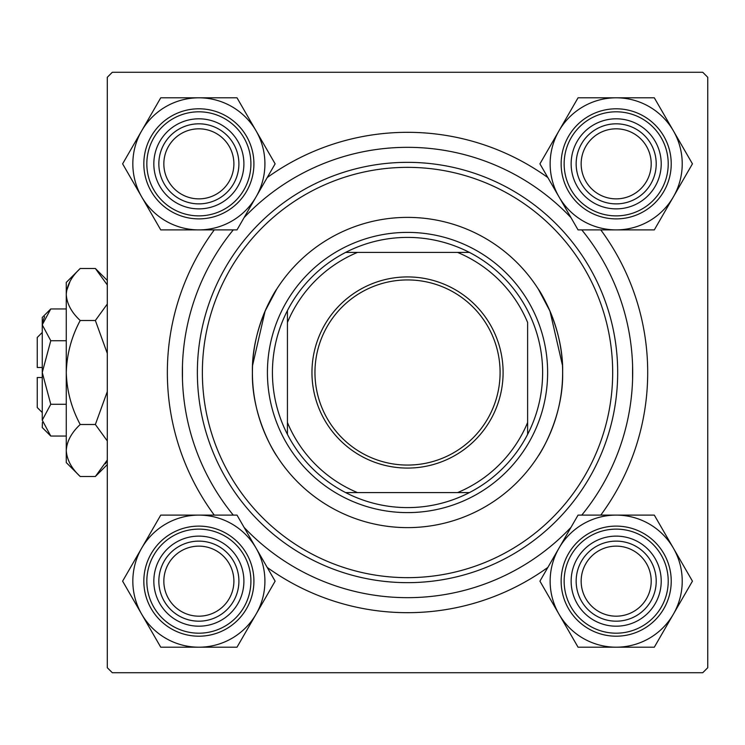 <?xml version="1.0" encoding="UTF-8"?>
<svg xmlns="http://www.w3.org/2000/svg" width="745" height="745" viewBox="0 0 745 745"><rect width="100%" height="100%" fill="white"/><g stroke="black" fill="none" stroke-linecap="round" stroke-linejoin="round"><path stroke-width="1.12" d="M562.484 365.432L549.978 311.112L538.337 289.135C538.458 288.743 563.63 326.943 562.643 372.435C563.62 418.252 538.402 456.285 538.337 455.865M252.574 365.432L265.08 311.093L276.712 289.135C276.591 288.781 251.428 326.887 252.406 372.463C251.428 418.159 276.628 456.285 276.712 455.865M267.194 177.58A240.179 240.179 0 0 1 547.854 177.58M600.777 229.888A240.179 240.179 0 0 1 600.777 515.112M547.854 567.42A240.179 240.179 0 0 1 267.194 567.42M632.579 365.432L632.579 379.568M707.75 667.716L707.75 77.284L702.749 72.274L112.309 72.274L107.299 77.284L107.299 667.716L112.309 672.726L702.749 672.726L707.75 667.716M214.271 515.112A240.179 240.179 0 0 1 214.271 229.888M182.469 379.568L182.469 365.432M562.643 372.5A155.118 155.118 0 0 0 407.524 217.382A155.118 155.118 0 0 0 252.406 372.5A155.118 155.118 0 0 0 407.524 527.618A155.118 155.118 0 0 0 562.643 372.5M202.37 372.5A205.154 205.154 0 0 0 407.524 577.654A205.154 205.154 0 0 0 612.679 372.5A205.154 205.154 0 0 0 407.524 167.346A205.154 205.154 0 0 0 202.37 372.5M617.679 372.5A210.155 210.155 0 0 1 407.524 582.655A210.155 210.155 0 0 1 197.369 372.5A210.155 210.155 0 0 1 407.524 162.345A210.155 210.155 0 0 1 617.679 372.5M233.278 229.888A225.167 225.167 0 0 0 233.278 515.112M244.071 527.367A225.167 225.167 0 0 0 570.977 527.367M581.771 515.112A225.167 225.167 0 0 0 581.771 229.888M570.977 217.633A225.167 225.167 0 0 0 244.071 217.633M581.156 581.156A35.024 35.024 0 0 0 616.18 616.18A35.024 35.024 0 0 0 651.204 581.156A35.024 35.024 0 0 0 616.18 546.132A35.024 35.024 0 0 0 581.156 581.156M656.215 581.156A40.034 40.034 0 0 1 616.18 621.181A40.034 40.034 0 0 1 576.155 581.156A40.034 40.034 0 0 1 616.18 541.121A40.034 40.034 0 0 1 656.215 581.156M558.992 548.134A66.044 66.044 0 0 1 616.18 515.112L578.055 515.112L539.929 581.156L578.055 647.2L654.306 647.2L692.44 581.156L654.306 515.112L616.18 515.112A66.044 66.044 0 0 1 673.378 614.178A66.044 66.044 0 0 1 558.992 614.178A66.044 66.044 0 0 1 558.992 548.134M593.663 542.155A45.035 45.035 0 0 1 655.181 558.638A45.035 45.035 0 0 1 638.698 620.157A45.035 45.035 0 0 1 577.179 603.673A45.035 45.035 0 0 1 593.663 542.155M636.193 615.826A40.034 40.034 0 0 0 650.851 561.143A40.034 40.034 0 0 0 596.168 546.485A40.034 40.034 0 0 0 581.519 601.168A40.034 40.034 0 0 0 636.193 615.826M643.699 628.827A55.037 55.037 0 0 1 568.519 608.674A55.037 55.037 0 0 1 588.662 533.485A55.037 55.037 0 0 1 663.851 553.637A55.037 55.037 0 0 1 643.699 628.827A55.037 55.037 0 0 0 663.851 553.637A55.037 55.037 0 0 0 588.662 533.485M651.204 163.844A35.024 35.024 0 0 0 616.18 128.82A35.024 35.024 0 0 0 581.156 163.844A35.024 35.024 0 0 0 616.18 198.868A35.024 35.024 0 0 0 651.204 163.844M576.155 163.844A40.034 40.034 0 0 1 616.18 123.819A40.034 40.034 0 0 1 656.215 163.844A40.034 40.034 0 0 1 616.18 203.879A40.034 40.034 0 0 1 576.155 163.844M616.18 97.8A66.044 66.044 0 0 1 673.378 130.822L654.306 97.8L578.055 97.8L539.929 163.844L578.055 229.888L654.306 229.888L692.44 163.844L673.378 130.822A66.044 66.044 0 0 1 616.18 229.888A66.044 66.044 0 0 1 558.992 130.822A66.044 66.044 0 0 1 616.18 97.8M638.698 124.843A45.035 45.035 0 0 1 655.181 186.362A45.035 45.035 0 0 1 593.663 202.845A45.035 45.035 0 0 1 577.179 141.326A45.035 45.035 0 0 1 638.698 124.843M596.168 198.515A40.034 40.034 0 0 0 650.851 183.857A40.034 40.034 0 0 0 636.193 129.174A40.034 40.034 0 0 0 581.519 143.832A40.034 40.034 0 0 0 596.168 198.515M588.662 211.515A55.037 55.037 0 0 1 568.519 136.326A55.037 55.037 0 0 1 643.699 116.173A55.037 55.037 0 0 1 663.851 191.363A55.037 55.037 0 0 1 588.662 211.515A55.037 55.037 0 0 0 663.851 191.363A55.037 55.037 0 0 0 643.699 116.173M163.844 581.156A35.024 35.024 0 0 0 198.868 616.18A35.024 35.024 0 0 0 233.893 581.156A35.024 35.024 0 0 0 198.868 546.132A35.024 35.024 0 0 0 163.844 581.156M238.903 581.156A40.034 40.034 0 0 1 198.868 621.181A40.034 40.034 0 0 1 158.843 581.156A40.034 40.034 0 0 1 198.868 541.121A40.034 40.034 0 0 1 238.903 581.156M198.868 647.2A66.044 66.044 0 0 1 141.68 614.178L160.743 647.2L237.003 647.2L275.129 581.156L237.003 515.112L160.743 515.112L122.618 581.156L141.68 614.178A66.044 66.044 0 0 1 198.868 515.112A66.044 66.044 0 0 1 256.066 614.178A66.044 66.044 0 0 1 198.868 647.2M176.351 620.157A45.035 45.035 0 0 1 159.868 558.638A45.035 45.035 0 0 1 221.386 542.155A45.035 45.035 0 0 1 237.869 603.673A45.035 45.035 0 0 1 176.351 620.157M218.881 546.485A40.034 40.034 0 0 0 164.207 561.143A40.034 40.034 0 0 0 178.856 615.826A40.034 40.034 0 0 0 233.539 601.168A40.034 40.034 0 0 0 218.881 546.485M226.387 533.485A55.037 55.037 0 0 1 246.539 608.674A55.037 55.037 0 0 1 171.35 628.827A55.037 55.037 0 0 1 151.207 553.637A55.037 55.037 0 0 1 226.387 533.485A55.037 55.037 0 0 0 151.207 553.637A55.037 55.037 0 0 0 171.35 628.827M233.893 163.844A35.024 35.024 0 0 0 198.868 128.82A35.024 35.024 0 0 0 163.844 163.844A35.024 35.024 0 0 0 198.868 198.868A35.024 35.024 0 0 0 233.893 163.844M158.843 163.844A40.034 40.034 0 0 1 198.868 123.819A40.034 40.034 0 0 1 238.903 163.844A40.034 40.034 0 0 1 198.868 203.879A40.034 40.034 0 0 1 158.843 163.844M256.066 196.866A66.044 66.044 0 0 1 198.868 229.888L237.003 229.888L275.129 163.844L237.003 97.8L160.743 97.8L122.618 163.844L160.743 229.888L198.868 229.888A66.044 66.044 0 0 1 141.68 130.822A66.044 66.044 0 0 1 256.066 130.822A66.044 66.044 0 0 1 256.066 196.866M221.386 202.845A45.035 45.035 0 0 1 159.868 186.362A45.035 45.035 0 0 1 176.351 124.843A45.035 45.035 0 0 1 237.869 141.326A45.035 45.035 0 0 1 221.386 202.845M178.856 129.174A40.034 40.034 0 0 0 164.207 183.857A40.034 40.034 0 0 0 218.881 198.515A40.034 40.034 0 0 0 233.539 143.832A40.034 40.034 0 0 0 178.856 129.174M171.35 116.173A55.037 55.037 0 0 1 246.539 136.326A55.037 55.037 0 0 1 226.387 211.515A55.037 55.037 0 0 1 151.207 191.363A55.037 55.037 0 0 1 171.35 116.173A55.037 55.037 0 0 0 151.207 191.363A55.037 55.037 0 0 0 226.387 211.515M407.524 276.926A95.574 95.574 0 0 1 503.099 372.5A95.574 95.574 0 0 1 407.524 468.074A95.574 95.574 0 0 1 311.959 372.5A95.574 95.574 0 0 1 407.524 276.926M407.524 465.066A92.566 92.566 0 0 0 500.091 372.5A92.566 92.566 0 0 0 407.524 279.934A92.566 92.566 0 0 0 314.958 372.5A92.566 92.566 0 0 0 407.524 465.066M407.524 237.404A135.096 135.096 0 0 0 345.633 252.406L357.488 252.406L345.633 252.406A135.096 135.096 0 0 0 287.44 434.391L287.44 422.536L287.44 434.391A135.096 135.096 0 0 0 469.415 492.594L457.56 492.594L469.415 492.594A135.096 135.096 0 0 0 527.618 434.391L527.618 322.464A130.096 130.096 0 0 0 457.56 252.406L357.488 252.406A130.096 130.096 0 0 0 287.44 322.464L287.44 422.536A130.096 130.096 0 0 0 357.488 492.594L457.56 492.594A130.096 130.096 0 0 0 527.618 422.536L527.618 434.391A135.096 135.096 0 0 0 469.415 252.406L457.56 252.406L469.415 252.406A135.096 135.096 0 0 0 407.524 237.404M407.524 512.607A140.107 140.107 0 0 1 267.418 372.5A140.107 140.107 0 0 1 407.524 232.393A140.107 140.107 0 0 1 547.631 372.5A140.107 140.107 0 0 1 407.524 512.607M345.633 492.594L357.488 492.594L345.633 492.594M287.44 310.609L287.44 322.464L287.44 310.609M42.251 412.534L37.25 407.524L37.25 377.501L42.251 377.501M42.428 422.359L42.251 427.537L50.772 436.058L42.251 420.171L50.772 404.274L42.251 372.5L50.772 340.726L42.251 324.829L50.772 308.942L66.268 308.942M50.772 340.726L66.268 340.726M44.626 316.662L42.428 322.641M50.772 436.058L66.268 436.058M50.772 404.274L66.268 404.274M105.455 463.809L107.299 460.047L95.369 476.502L80.209 476.502L66.268 462.571L66.268 282.429L80.209 268.498L95.369 268.498L107.299 284.953M80.209 476.502C71.492 468.409 66.854 459.74 66.268 450.502C66.808 441.366 71.445 432.705 80.209 424.501C71.464 408.176 66.827 390.846 66.268 372.5C66.827 354.126 71.473 336.787 80.209 320.499C71.492 312.406 66.854 303.737 66.268 294.499C66.808 285.363 71.445 276.702 80.209 268.498M80.209 320.499L95.369 320.499L107.299 353.409M107.299 304.044L95.369 320.499M70.123 281.191L66.556 290.913M66.268 450.502L66.556 454.087M80.209 424.501L95.369 424.501L107.299 440.956M107.299 391.591L95.369 424.501M42.251 420.171L42.251 317.463L50.772 308.942M42.251 367.499L37.25 367.499L37.25 337.476L42.251 332.466M590.161 536.093A52.038 52.038 0 0 0 571.117 607.175A52.038 52.038 0 0 0 642.199 626.219A52.038 52.038 0 0 0 661.253 555.137A52.038 52.038 0 0 0 590.161 536.093M642.199 118.781A52.038 52.038 0 0 0 571.117 137.825A52.038 52.038 0 0 0 590.161 208.907A52.038 52.038 0 0 0 661.253 189.863A52.038 52.038 0 0 0 642.199 118.781M172.849 626.219A52.038 52.038 0 0 0 243.941 607.175A52.038 52.038 0 0 0 224.888 536.093A52.038 52.038 0 0 0 153.805 555.137A52.038 52.038 0 0 0 172.849 626.219M224.888 208.907A52.038 52.038 0 0 0 243.941 137.825A52.038 52.038 0 0 0 172.849 118.781A52.038 52.038 0 0 0 153.805 189.863A52.038 52.038 0 0 0 224.888 208.907M107.299 464.573L95.369 476.502M107.299 280.427L95.369 268.498"/></g></svg>
